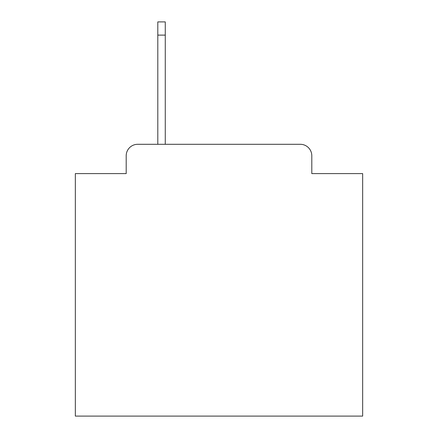 <?xml version="1.0" encoding="UTF-8"?>
<svg xmlns="http://www.w3.org/2000/svg" width="438" height="438" viewBox="0 0 438 438"><rect width="100%" height="100%" fill="white"/><g stroke="black" fill="none" stroke-linecap="round" stroke-linejoin="round"><path stroke-width="0.66" d="M126.199 155.791L126.199 173.601L126.199 155.791A11.492 11.492 0 0 1 137.691 144.299L157.8 144.299L157.8 21.9L165.274 21.9L165.274 144.299L300.309 144.299L137.691 144.299M311.801 173.601L311.801 155.791L311.801 173.601L362.659 173.601L362.659 416.1L75.341 416.1L75.341 173.601L126.199 173.601M311.801 155.791A11.492 11.492 0 0 0 300.309 144.299M157.8 35.117L165.274 35.117"/></g></svg>
